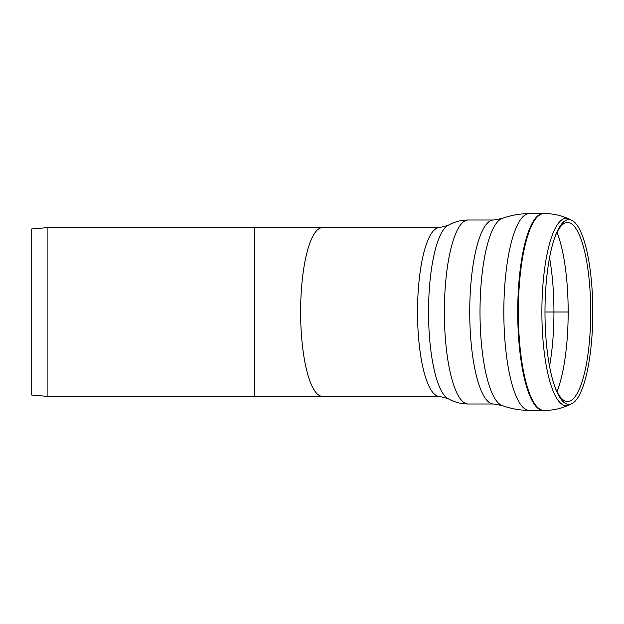 <?xml version="1.0" encoding="UTF-8"?>
<svg xmlns="http://www.w3.org/2000/svg" width="624" height="624" viewBox="0 0 624 624"><rect width="100%" height="100%" fill="white"/><g stroke="black" fill="none" stroke-linecap="round" stroke-linejoin="round"><path stroke-width="0.94" d="M544.986 312A92.375 23.907 -90 0 1 555.594 235.232A92.375 23.907 -90 0 1 571.771 220.295A92.375 23.907 -90 0 1 592.8 312A92.375 23.907 -90 0 1 571.771 403.705A92.375 23.907 -90 0 1 555.594 388.768A92.375 23.907 -90 0 1 544.986 312L568.893 312M555.134 236.449A89.505 23.166 -90 0 1 570.547 223.244A89.505 23.166 -90 0 1 590.725 312A89.505 23.166 -90 0 1 570.547 400.756A89.505 23.166 -90 0 1 555.134 387.551M47.12 396.365L47.12 227.635L31.2 229.031L31.2 394.969L47.12 396.365L254.483 396.365L254.483 227.635L322.46 227.635A84.365 21.832 -90 0 0 300.628 312A84.365 21.832 -90 0 0 322.46 396.365L254.483 396.365M322.46 396.365L439.358 396.365A84.365 21.832 -90 0 1 417.526 312A84.365 21.832 -90 0 1 439.358 227.635L322.46 227.635M517.717 312A98.374 25.459 90 0 0 543.184 410.374L543.676 410.374A98.374 25.459 -90 0 1 518.349 312A98.374 25.459 -90 0 1 543.676 213.626L543.184 213.626A98.374 25.459 90 0 0 517.717 312M571.771 403.705L569.041 404.984A93.67 24.242 -90 0 1 541.882 312A93.67 24.242 -90 0 1 569.049 219.016C561.031 215.272 552.575 213.47 543.676 213.626M503.833 312A98.374 25.459 -90 0 1 529.292 213.626C519.901 213.642 510.806 215.272 502 218.509A93.912 24.305 -90 0 0 480.004 312A93.912 24.305 -90 0 0 501.992 405.483C510.806 408.728 519.901 410.358 529.292 410.374A98.374 25.459 -90 0 1 503.833 312M502 405.491L493.561 404.001A92.001 23.813 -90 0 1 493.553 404.001A92.001 23.813 -90 0 1 469.739 312A92.001 23.813 -90 0 1 493.553 219.999A92.001 23.813 -90 0 1 493.561 219.999L502 218.509M493.553 404.001L468.179 404.001A92.001 23.813 -90 0 1 444.366 312A92.001 23.813 -90 0 1 468.179 219.999L493.553 219.999M439.358 396.365L447.86 398.549A87.5 22.643 -90 0 1 428.54 312A87.5 22.643 -90 0 1 447.86 225.451C454.069 221.879 460.847 220.061 468.179 219.999M549.541 257.759A95.183 24.632 -90 0 1 549.541 366.241M557.006 232.307A95.183 24.632 -90 0 1 557.006 391.693M569.041 404.984C561.031 408.728 552.575 410.53 543.676 410.374M543.184 213.626L529.292 213.626M543.184 410.374L529.292 410.374M571.771 220.295L569.041 219.016M447.86 398.549C454.069 402.121 460.847 403.939 468.179 404.001M439.358 227.635L447.86 225.451M47.12 227.635L254.483 227.635"/></g></svg>
